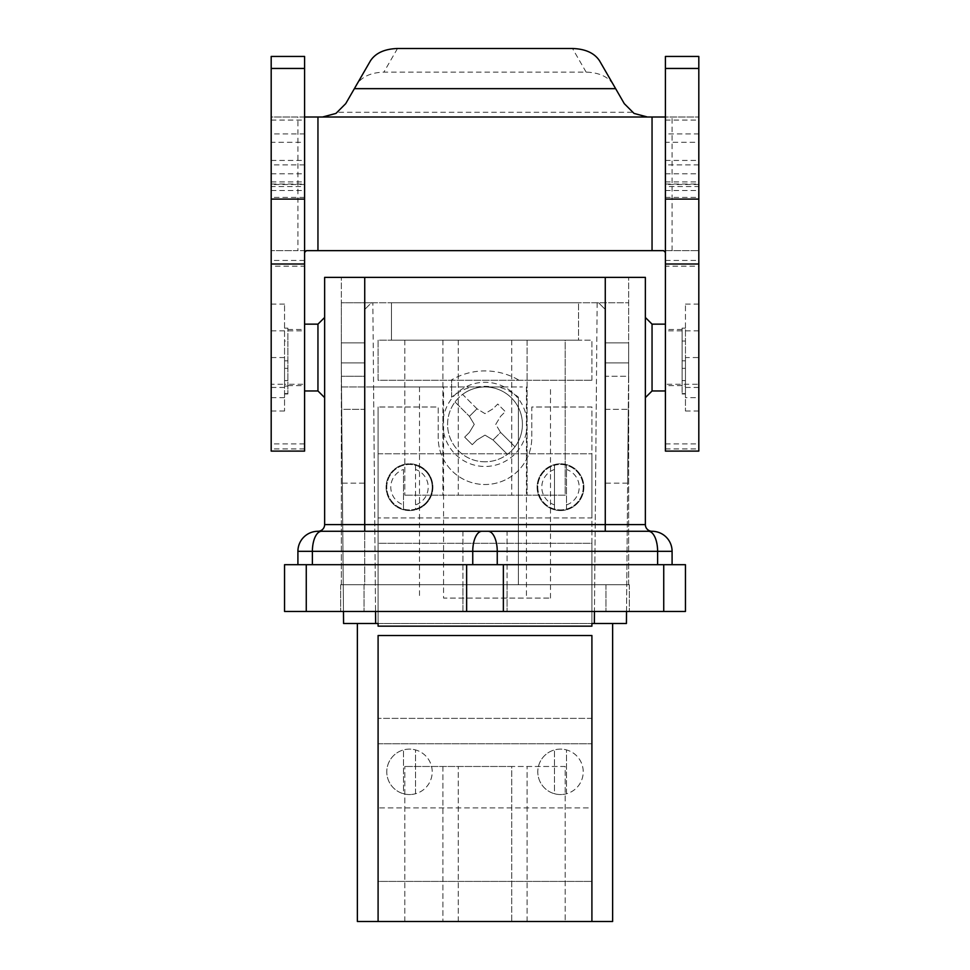 <?xml version="1.0" encoding="UTF-8"?>
<svg xmlns="http://www.w3.org/2000/svg" width="970" height="970" viewBox="0 0 970 970"><rect width="100%" height="100%" fill="white"/><g stroke="black" fill="none" stroke-linecap="round" stroke-linejoin="round"><path stroke-width="0.73" stroke-dasharray="4.85 3.64" d="M685.451 386.108L685.451 328.151L685.451 393.978L685.451 386.108L682.116 386.108L682.116 393.978L682.116 328.151L682.116 386.108M665.408 357.554L665.408 324.15L665.408 357.554M682.116 357.554L682.116 385.623L682.116 357.554M271.188 142.299L271.188 190.508L271.188 120.086L271.188 133.945L304.592 133.945L304.592 142.299L271.188 142.299L271.188 133.945M304.592 133.945L304.592 142.299M271.188 199.092L271.188 184.033L271.188 199.092M304.592 186.543L304.592 199.092L304.592 184.033L304.592 186.543L271.188 186.543M271.188 266.18L271.188 264.01L271.188 266.18L304.592 266.18L304.592 264.01L304.592 266.18M271.188 451.099L271.188 117.006L297.911 117.006L297.911 250.648L271.188 250.648L306.387 250.648M304.592 56.442L304.592 451.099M698.812 266.18L698.812 264.01L698.812 266.18L665.408 266.18L665.408 264.01L665.408 266.18M698.812 451.099L698.812 250.648L297.911 250.648M599.496 60.722L624.28 103.644L634.065 113.429L647.427 117.006L698.812 117.006L665.408 117.006L665.408 451.099M698.812 199.092L698.812 184.033L698.812 199.092M665.408 186.543L665.408 199.092L665.408 184.033L665.408 186.543L698.812 186.543M665.408 142.299L665.408 190.508L665.408 120.086L665.408 133.945L698.812 133.945L698.812 142.299L665.408 142.299L665.408 133.945M698.812 133.945L698.812 142.299M613.137 84.341C607.984 76.63 598.987 72.556 586.135 72.119L383.865 72.119C371.013 72.556 362.016 76.63 356.863 84.341L345.72 103.644L335.935 113.429L322.574 117.006L297.911 117.006M356.863 84.341L370.504 60.722M312.388 564.686L312.388 551.324A20.043 9.179 -90 0 1 321.579 531.281L648.421 531.281A20.043 9.179 -90 0 1 657.611 551.324L297.911 551.324L297.911 564.686L497.246 564.686L297.911 564.686M317.954 531.281A6.681 6.681 0 0 0 324.635 524.6L645.365 524.6A6.681 6.681 0 0 0 652.046 531.281L317.954 531.281A6.681 6.681 0 0 0 324.635 524.6L324.635 277.371L645.365 277.371L645.365 524.6A6.681 6.681 0 0 0 652.046 531.281A20.043 20.043 0 0 1 672.089 551.324L657.611 551.324L657.611 564.686L672.089 564.686L497.246 564.686L657.611 564.686M462.945 531.281L462.945 611.464L485 611.464L462.945 611.464L485 611.464L462.945 611.464L462.945 584.74L485 584.74L462.945 584.74L462.945 531.281L507.055 531.281L485 531.281L507.055 531.281L485 531.281L507.055 531.281L507.055 584.74L462.945 584.74L507.055 584.74L462.945 584.74L507.055 584.74L507.055 531.281M485 461.793A37.418 37.418 0 0 1 447.582 424.375A37.418 37.418 0 0 1 485 386.957L522.418 386.957L485 386.957A37.418 37.418 0 0 1 514.973 446.782L500.593 432.402L495.743 424.375L500.593 416.336L505.321 411.62L497.755 404.053L493.027 408.782L485 413.632L476.973 408.782L462.593 394.402A37.418 37.418 0 0 1 522.418 424.375A37.418 37.418 0 0 1 451.547 441.132A37.418 37.418 0 0 1 462.593 394.402L476.973 408.782L469.407 416.336L474.257 424.375L469.407 432.402L464.678 437.13L472.244 444.684L476.973 439.968L485 435.118L493.027 439.968L507.407 454.336A37.418 37.418 0 0 1 485 461.793M442.902 424.375A42.098 42.098 0 0 0 485 466.473A42.098 42.098 0 0 0 527.098 424.375A42.098 42.098 0 0 0 485 382.277A42.098 42.098 0 0 0 442.902 424.375M605.268 409.304L628.293 409.304L628.584 376.263L605.268 376.263L605.268 483.169L627.651 483.169L628.293 409.304L627.651 483.169L605.268 483.169L605.268 362.901L628.657 362.901L628.657 367.303L628.657 342.859L628.657 362.901L605.268 362.901L628.657 362.901L605.268 362.901L605.268 376.263L628.584 376.263L628.293 409.304L605.268 409.304M324.635 357.554L324.635 397.639L324.635 357.554M317.954 390.958L317.954 324.15M304.592 390.958L304.592 324.15L304.592 390.958M284.549 341.028L284.549 393.978L284.549 341.028L287.884 341.028L287.884 328.151L287.884 393.978L287.884 341.028M304.592 357.554L304.592 385.623L304.592 357.554M287.884 357.554L287.884 385.623L287.884 357.554M284.549 357.554L271.188 357.554L271.188 304.095L271.188 411.013L271.188 330.831L271.188 384.278L284.549 384.278L284.549 357.554L284.549 411.013L284.549 304.095L284.549 397.639L284.549 384.278L304.592 384.278L304.592 330.831L304.592 384.278M271.188 330.831L304.592 330.831M629.324 584.74L340.676 584.74L629.324 584.74L629.324 611.464L340.676 611.464L629.324 611.464L629.324 584.74M364.732 584.74L628.657 584.74L341.343 584.74L364.732 584.74L364.732 277.371L364.732 584.74M645.365 357.554L645.365 397.639L645.365 357.554M652.046 390.958L652.046 324.15M698.812 357.554L698.812 411.013L698.812 330.831L698.812 357.554L685.451 357.554L685.451 304.095L685.451 411.013L685.451 357.554L685.451 397.639L698.812 397.639L698.812 357.554L698.812 384.278L665.408 384.278M284.549 387.442L271.188 387.442L271.188 397.639L271.188 384.278M284.549 397.639L271.188 397.639M628.657 584.74L628.657 277.371L628.657 584.74M698.812 56.442L698.812 250.648L663.613 250.648M304.592 117.006L271.188 117.006L271.188 56.442M685.451 611.464L284.549 611.464L284.549 564.686L685.451 564.686M340.676 584.74L340.676 611.464L340.676 584.74M672.089 564.686L672.089 551.324A20.043 20.043 0 0 0 652.046 531.281M485 611.464L507.055 611.464L485 611.464M518.404 397.179L518.404 584.74L518.404 397.179A52.55 52.55 0 0 0 498.495 386.957L492.869 386.957A51.386 51.386 0 0 0 477.131 386.957L443.569 386.957L443.569 598.102L550.487 598.102L443.569 598.102M518.404 379.864A66.821 66.821 0 0 0 451.596 379.864L451.596 397.179A52.55 52.55 0 0 1 471.505 386.957M477.131 386.957L492.869 386.957M451.596 397.179L451.596 379.864M372.856 302.761L598.587 302.761L605.268 309.442L605.268 342.859L628.657 342.859L605.268 342.859L628.657 342.859L628.657 367.303L628.657 302.761L598.587 302.761L605.268 309.442L605.268 362.901L605.268 342.859L628.657 342.859L628.657 302.761L341.343 302.761L341.343 367.303L341.343 342.859L341.343 367.303L341.343 342.859L364.732 342.859L364.732 309.442L371.413 302.761L372.856 302.761L375.548 611.464M341.343 584.74L341.343 277.371L341.343 584.74M271.188 357.554L271.188 387.442M498.495 386.957L341.513 386.957L341.343 367.303L341.707 409.304L364.732 409.304L364.732 376.263L341.416 376.263L364.732 376.263L364.732 309.442L371.413 302.761L341.343 302.761L341.343 342.859L364.732 342.859L341.343 342.859L364.732 342.859L364.732 362.901L341.343 362.901L364.732 362.901L341.343 362.901L364.732 362.901L364.732 483.169L342.349 483.169L341.707 409.304L342.349 483.169L364.732 483.169L364.732 409.304L341.707 409.304L341.343 367.303L343.477 611.464M665.408 56.442L665.408 117.006M698.812 387.442L685.451 387.442L685.451 357.554M698.812 384.278L698.812 397.639M685.451 387.442L685.451 397.639M526.431 386.957L526.431 598.102M373.583 386.957L341.513 386.957L343.574 623.492L375.645 623.492L373.583 386.957L443.569 386.957M499.695 386.957L502.375 386.957L499.695 386.957M468.292 386.957L475.639 386.957L468.292 386.957M469.625 386.957L472.972 386.957L469.625 386.957M494.361 386.957L485.667 386.957L494.361 386.957M419.513 386.957L419.513 598.102M550.487 598.102L550.487 386.957M375.645 623.492L626.426 623.492L628.657 367.303L626.523 611.464M612.628 623.492L357.372 623.492L378.094 623.492L378.094 407L378.094 626.159L591.906 626.159L591.906 543.309L378.094 543.309L378.094 623.492L378.094 543.309L591.906 543.309L591.906 623.492L591.906 407L531.778 407L531.778 437.737A46.778 46.778 0 0 1 485 484.515A46.778 46.778 0 0 1 438.222 437.737L438.222 407L378.094 407L438.222 407L438.222 437.737A46.778 46.778 0 0 0 485 484.515A46.778 46.778 0 0 0 531.778 437.737L531.778 407L591.906 407L591.906 623.492L612.628 623.492L612.628 921.5L357.372 921.5L357.372 623.492M378.094 921.5L591.906 921.5L591.906 807.913L378.094 807.913L378.094 881.415L591.906 881.415L378.094 881.415L378.094 921.5L591.906 921.5M378.094 718.37L378.094 743.76L591.906 743.76L591.906 718.37L378.094 718.37L591.906 718.37L591.906 635.52L378.094 635.52L378.094 718.37M560.502 510.572A23.389 23.389 0 0 1 537.113 487.183A23.389 23.389 0 0 1 560.502 463.793A23.389 23.389 0 0 1 583.891 487.183A23.389 23.389 0 0 1 560.502 510.572A23.389 23.389 0 0 1 537.113 487.183A23.389 23.389 0 0 1 560.502 463.793A23.389 23.389 0 0 1 583.891 487.183A23.389 23.389 0 0 1 560.502 510.572M409.498 794.551A22.722 22.722 0 0 1 386.775 771.829A22.722 22.722 0 0 1 409.498 749.107A22.722 22.722 0 0 1 432.208 771.829A22.722 22.722 0 0 1 403.484 793.739L403.484 749.919A22.722 22.722 0 0 0 403.484 793.739L403.484 749.919A22.722 22.722 0 0 1 415.512 749.919L415.512 793.739A22.722 22.722 0 0 1 409.498 794.551M409.498 510.572A23.389 23.389 0 0 1 386.108 487.183A23.389 23.389 0 0 1 409.498 463.793A23.389 23.389 0 0 1 432.887 487.183A23.389 23.389 0 0 1 409.498 510.572A23.389 23.389 0 0 1 386.108 487.183A23.389 23.389 0 0 1 409.498 463.793A23.389 23.389 0 0 1 432.887 487.183A23.389 23.389 0 0 1 409.498 510.572M560.502 794.551A22.722 22.722 0 0 1 537.792 771.829A22.722 22.722 0 0 1 560.502 749.107A22.722 22.722 0 0 1 583.225 771.829A22.722 22.722 0 0 1 554.488 793.739L554.488 749.919A22.722 22.722 0 0 0 554.488 793.739L554.488 749.919A22.722 22.722 0 0 1 566.516 749.919L566.516 793.739A22.722 22.722 0 0 1 560.502 794.551M560.502 464.46A22.722 22.722 0 0 1 583.225 487.183A22.722 22.722 0 0 1 560.502 509.905A22.722 22.722 0 0 1 537.792 487.183A22.722 22.722 0 0 1 566.516 465.273A22.722 22.722 0 0 1 560.502 509.905A22.722 22.722 0 0 1 554.488 465.273L554.488 509.092L554.488 465.273A22.722 22.722 0 0 1 560.502 464.46M554.488 469.468A18.709 18.709 0 0 0 554.488 504.897M566.516 509.092L566.516 465.273L566.516 509.092M566.516 504.897A18.709 18.709 0 0 0 566.516 469.468M415.512 793.739L415.512 749.919A22.722 22.722 0 0 1 415.512 793.739M409.498 509.905A22.722 22.722 0 0 1 386.775 487.183A22.722 22.722 0 0 1 409.498 464.46A22.722 22.722 0 0 1 432.208 487.183A22.722 22.722 0 0 1 403.484 509.092A22.722 22.722 0 0 1 409.498 464.46A22.722 22.722 0 0 1 415.512 465.273L415.512 509.092A22.722 22.722 0 0 1 409.498 509.905M403.484 469.468L403.484 509.092L403.484 469.468A18.709 18.709 0 0 0 403.484 504.897M415.512 469.468L415.512 465.273A22.722 22.722 0 0 1 415.512 509.092L415.512 469.468A18.709 18.709 0 0 1 415.512 504.897M566.516 793.739L566.516 749.919A22.722 22.722 0 0 1 566.516 793.739M511.724 921.5L404.817 921.5L565.183 921.5L511.724 921.5L511.724 766.482L404.817 766.482L565.183 766.482L565.183 921.5L565.183 766.482L511.724 766.482L511.724 921.5M527.098 921.5L527.098 766.482L527.098 921.5M404.817 921.5L404.817 766.482L404.817 921.5M442.902 766.482L442.902 921.5L442.902 766.482M458.276 921.5L458.276 766.482L458.276 921.5M591.906 743.76L591.906 807.913L378.094 807.913L378.094 743.76L591.906 743.76M628.584 376.263L628.657 367.303L628.584 376.263M391.456 302.761L578.544 302.761L391.456 302.761L391.456 340.179L578.544 340.179L391.456 340.179L391.456 302.761M591.906 380.276L591.906 340.179L578.544 340.179L578.544 302.761L578.544 340.179L378.094 340.179L378.094 380.276L591.906 380.276L378.094 380.276L378.094 340.179L591.906 340.179L591.906 380.276M527.098 340.179L565.183 340.179L565.183 495.197L404.817 495.197L565.183 495.197L565.183 340.179L404.817 340.179L527.098 340.179L527.098 495.197L527.098 340.179M404.817 340.179L404.817 495.197L404.817 340.179M442.902 340.179L442.902 495.197L442.902 340.179M458.276 340.179L458.276 495.197L458.276 340.179M511.724 340.179L511.724 495.197L511.724 340.179M514.973 446.782L500.593 432.402L493.027 439.968L507.407 454.336A37.418 37.418 0 0 0 514.973 446.782M455.027 401.968L469.407 416.336L474.257 424.375L469.407 432.402L464.678 437.13L472.244 444.684L476.973 439.968L485 435.118L493.027 439.968L500.593 432.402L495.743 424.375L500.593 416.336L505.321 411.62L497.755 404.053L493.027 408.782L485 413.632L476.973 408.782L469.407 416.336L455.027 401.968M591.906 517.919L591.906 453.778L591.906 517.919L378.094 517.919L591.906 517.919M378.094 453.778L591.906 453.778L378.094 453.778L378.094 517.919L378.094 453.778M682.116 341.028L685.451 341.028M304.592 184.494L271.188 184.494M271.188 181.899L304.592 181.899M304.592 448.928L271.188 448.928M665.408 448.928L698.812 448.928M698.812 184.494L665.408 184.494M665.408 181.899L698.812 181.899M397.506 48.5L383.865 72.119M586.135 72.119L572.494 48.5M488.055 531.281A20.043 9.179 -90 0 1 497.246 551.324L497.246 564.686M481.945 531.281A20.043 9.179 -90 0 0 472.754 551.324L472.754 564.686M605.268 277.371L605.268 531.281M364.732 277.371L364.732 531.281M287.884 386.108L284.549 386.108M287.884 368.345L284.549 368.345M287.884 380.616L284.549 380.616M665.408 443.933L698.812 443.933M287.884 393.59L284.549 393.59M304.592 443.933L271.188 443.933M672.089 250.648L672.089 117.006M682.116 380.616L685.451 380.616M682.116 368.345L685.451 368.345M304.592 164.9L271.188 164.9M698.812 164.9L665.408 164.9M665.408 260.457L698.812 260.457M605.947 584.74L605.947 611.464L605.947 584.74M364.053 584.74L364.053 611.464L364.053 584.74M647.427 117.006L322.574 117.006M503.369 564.686L503.369 611.464M663.735 611.464L663.735 564.686M466.631 564.686L466.631 611.464M306.265 564.686L306.265 611.464M682.116 360.84L685.451 360.84M287.884 360.84L284.549 360.84M665.408 197.395L698.812 197.395M682.116 393.59L685.451 393.59M632.258 112.29L337.742 112.29M304.592 260.457L271.188 260.457M304.592 197.395L271.188 197.395M596.417 386.957L594.355 623.492M597.144 302.761L594.452 611.464M682.116 328.151L685.451 328.151M682.116 385.623L665.408 385.623M271.188 190.508L304.592 190.508M665.408 190.508L698.812 190.508M287.884 328.151L284.549 328.151M287.884 385.623L304.592 385.623M284.549 411.013L271.188 411.013M685.451 304.095L698.812 304.095M287.884 393.978L284.549 393.978M271.188 173.8L304.592 173.8M665.408 173.8L698.812 173.8M271.188 160.438L304.592 160.438M665.408 160.438L698.812 160.438M665.408 184.033L698.812 184.033M665.408 120.086L698.812 120.086M271.188 120.086L304.592 120.086M271.188 184.033L304.592 184.033M682.116 393.978L685.451 393.978M284.549 304.095L271.188 304.095M507.055 584.74L507.055 611.464L507.055 584.74M287.884 329.497L304.592 329.497M685.451 411.013L698.812 411.013M682.116 329.497L665.408 329.497M698.812 330.831L665.408 330.831"/><path stroke-width="1.45" d="M271.188 68.458L271.188 451.099L304.592 451.099L304.592 56.442L271.188 56.442L271.188 68.458L304.592 68.458M698.812 264.01L698.812 451.099L665.408 451.099L665.408 56.442L698.812 56.442L698.812 264.01L665.408 264.01M615.635 88.658L624.28 103.644L634.065 113.429L647.427 117.006L322.574 117.006L335.935 113.429L345.72 103.644L370.504 60.722C375.657 52.998 384.654 48.924 397.506 48.5L572.494 48.5C585.346 48.924 594.343 52.998 599.496 60.722L615.635 88.658L354.365 88.658M497.246 564.686L497.246 551.324L657.611 551.324A20.043 9.179 -90 0 0 648.421 531.281L317.954 531.281A20.043 20.043 0 0 0 297.911 551.324A20.043 20.043 0 0 1 317.954 531.281L321.579 531.281A20.043 9.179 -90 0 0 312.388 551.324L497.246 551.324A20.043 9.179 -90 0 0 488.055 531.281M297.911 564.686L297.911 551.324A20.043 20.043 0 0 1 317.954 531.281L462.945 531.281M507.055 531.281L652.046 531.281A6.681 6.681 0 0 1 645.365 524.6L645.365 277.371L324.635 277.371L324.635 524.6A6.681 6.681 0 0 1 317.954 531.281A20.043 20.043 0 0 0 297.911 551.324L312.388 551.324L312.388 564.686M304.592 324.15L317.954 324.15L317.954 390.958L324.635 397.639M304.592 390.958L317.954 390.958M665.408 324.15L652.046 324.15L652.046 390.958L645.365 397.639M304.592 252.43L306.387 250.648L663.613 250.648L665.408 252.43M665.408 117.006L647.427 117.006M322.574 117.006L304.592 117.006M306.265 564.686L284.549 564.686L284.549 611.464L685.451 611.464L685.451 564.686L306.265 564.686L306.265 611.464M672.089 564.686L672.089 551.324A20.043 20.043 0 0 0 652.046 531.281A6.681 6.681 0 0 1 645.365 524.6L364.732 524.6L364.732 277.371M685.451 564.686L685.451 611.464M626.523 611.464L626.426 623.492L591.906 623.492L591.906 626.159L378.094 626.159L378.094 623.492L343.574 623.492L343.477 611.464M357.372 623.492L357.372 921.5L612.628 921.5L612.628 623.492M378.094 921.5L378.094 635.52L591.906 635.52L591.906 921.5M665.408 68.458L698.812 68.458M657.611 564.686L657.611 551.324L672.089 551.324A20.043 20.043 0 0 0 652.046 531.281M472.754 564.686L472.754 551.324A20.043 9.179 -90 0 1 481.945 531.281M364.732 531.281L364.732 524.6L324.635 524.6A6.681 6.681 0 0 1 317.954 531.281M605.268 531.281L605.268 277.371M652.046 117.006L652.046 250.648M317.954 250.648L317.954 117.006M466.631 564.686L466.631 611.464M503.369 564.686L503.369 611.464M663.735 564.686L663.735 611.464M594.452 611.464L594.355 623.492M375.548 611.464L375.645 623.492M271.188 199.092L304.592 199.092M271.188 264.01L304.592 264.01M698.812 199.092L665.408 199.092M665.408 390.958L652.046 390.958M317.954 324.15L324.635 317.469M652.046 324.15L645.365 317.469"/></g></svg>
